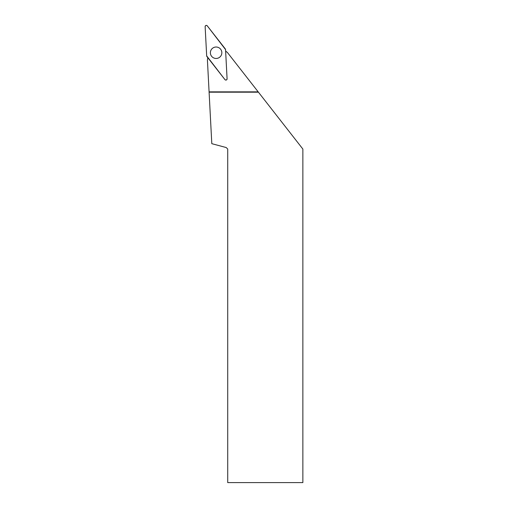 <?xml version="1.0" encoding="UTF-8"?>
<svg xmlns="http://www.w3.org/2000/svg" width="508" height="508" viewBox="0 0 508 508"><rect width="100%" height="100%" fill="white"/><g stroke="black" fill="none" stroke-linecap="round" stroke-linejoin="round"><path stroke-width="0.76" d="M227.082 78.816L225.552 49.593A1.2 1.2 0 0 0 225.298 48.92L207.283 25.857A1.2 1.2 0 0 0 205.137 26.657L206.673 55.88A1.2 1.2 0 0 0 206.921 56.559L224.936 79.616A1.2 1.2 0 0 0 227.082 78.816M214.103 47.377A5.728 5.728 0 0 0 210.744 54.743A5.728 5.728 0 0 0 218.116 58.102A5.728 5.728 0 0 0 221.475 50.73A5.728 5.728 0 0 0 214.103 47.377M207.804 57.69A24.467 24.467 0 0 1 207.41 59.925L209.099 92.177L258.426 92.177L227.387 52.457A24.467 24.467 0 0 1 225.622 51.022M209.099 92.177L211.804 143.681L226.206 147.542L227.717 149.054L227.717 482.6L302.863 482.6L302.863 149.054L258.426 92.177M209.086 91.859L258.172 91.859M206.673 55.88L224.936 79.616C226.035 80.378 226.752 80.112 227.082 78.81L225.552 49.593L207.283 25.864C206.184 25.095 205.467 25.362 205.137 26.664L206.673 55.88"/></g></svg>
